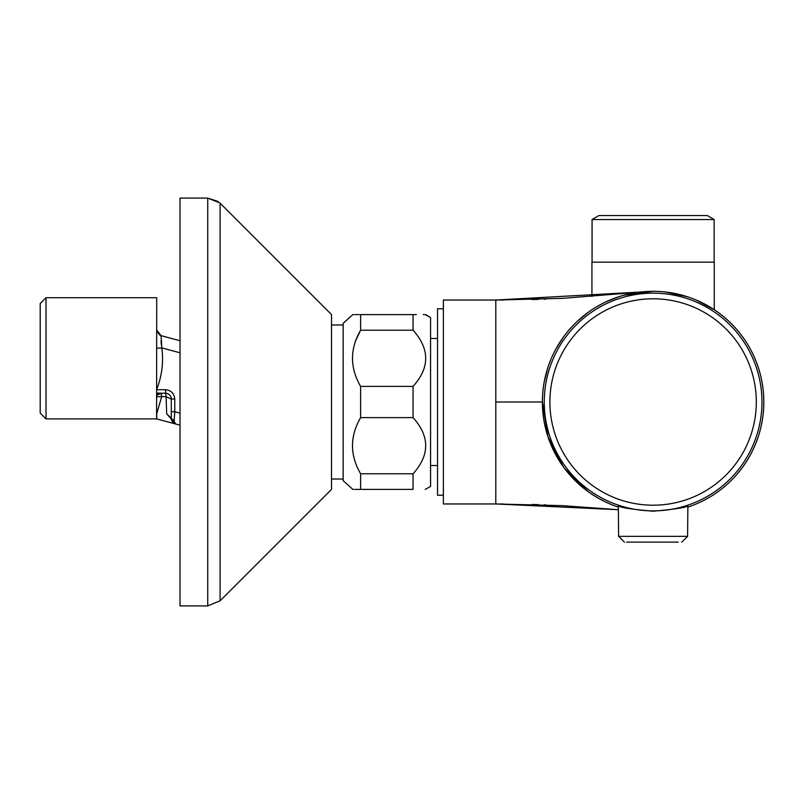 <?xml version="1.0" encoding="UTF-8"?>
<svg xmlns="http://www.w3.org/2000/svg" width="804" height="804" viewBox="0 0 804 804"><rect width="100%" height="100%" fill="white"/><g stroke="black" fill="none" stroke-linecap="round" stroke-linejoin="round"><path stroke-width="1.21" d="M626.597 542.117L678.264 542.117M355.278 341.429L360.634 330.213C349.79 348.966 349.79 367.689 360.634 386.392L360.634 417.608C349.79 436.361 349.79 455.084 360.634 473.787L360.634 489.395L413.065 489.395C429.889 489.395 429.889 489.395 413.065 489.395L413.065 473.787C429.889 455.084 429.889 436.351 413.065 417.608L413.065 386.392C429.889 367.689 429.889 348.966 413.065 330.213L413.065 314.605C429.889 314.605 429.889 314.605 413.065 314.605L360.634 314.605C349.79 314.605 349.79 314.605 360.634 314.605L360.634 330.213L413.065 330.213M359.488 314.605L355.087 314.605M353.931 314.605L353.097 314.605M352.825 314.605L343.157 323.349L343.157 480.651L352.825 489.395M425.728 314.605L430.552 317.52L425.205 314.605M424.221 314.605L423.276 314.605M416.341 314.605L413.065 314.605M430.552 317.52L430.552 486.48L425.205 489.395M618.608 536.338L624.437 542.117L618.608 536.338L687.601 536.338L687.872 505.837C685.822 507.575 674.234 509.364 653.109 511.193C631.984 509.364 620.397 507.575 618.336 505.837L618.608 536.338L618.376 509.706L495.797 503.957L495.797 402L542.409 402L547.966 436.622L545.162 426.522L546.73 432.612M219.753 202.859L207.744 198.085L180.026 198.085L180.026 605.914L207.744 605.914L207.744 198.085L218.075 201.472M331.509 314.605L331.509 489.395L220.105 600.789L207.744 605.914L220.105 600.789L220.105 203.211L331.509 314.605L220.105 203.211M40.2 413.065L40.2 303.54L46.029 297.711L46.029 418.894L40.2 413.065M46.029 297.711L156.72 297.711L156.589 418.894L175.604 423.989L174.066 421.025L175.604 423.989L180.026 425.175L175.604 423.989L171.282 418.361L172.227 421.537M166.689 413.779L175.604 423.989L174.066 421.025L166.689 413.779L166.086 396.724L161.684 396.583L156.72 413.789L156.72 418.834L156.72 413.789M443.366 308.786L437.537 308.786L437.537 495.214L443.366 495.214M640.456 292.033L495.797 300.043L443.366 300.043L443.366 503.957L496.731 503.957M637.401 292.365L562.629 298.334L495.797 300.043L495.797 402M763.8 402A110.691 110.691 0 0 1 687.862 507.103A110.691 110.691 0 0 0 653.109 291.309A110.691 110.691 0 0 0 618.346 507.103A110.691 110.691 0 0 1 653.109 291.309A110.691 110.691 0 0 1 763.8 402M548.016 436.783L563.323 466.752L556.157 455.436L549.142 440.019M564.448 468.28L588.076 491.586L577.543 482.892M590.347 493.184L598.146 498.088M604.427 501.415L610.517 504.178L604.427 501.415M612.799 505.093L614.085 505.595M609.331 503.676L607.482 502.862M605.412 501.897L598.015 498.018M597.352 497.626L592.287 494.49M577.734 483.073L566.388 470.802M564.921 468.913L564.519 468.38M545.062 426.09L544.348 422.633L545.062 426.09M617.02 506.651L618.346 507.103M156.72 389.719L165.463 389.719L166.086 396.724L161.684 396.583L162.639 396.613L161.684 396.583L161.021 393.216L158.026 393.186L165.463 393.216A5.829 5.829 0 0 1 171.282 399.045L171.282 418.361L172.538 421.969M714.143 219.552L707.379 215.562L598.829 215.562L592.066 219.552L714.143 219.552L714.143 262.174M592.066 219.552L592.066 262.174M706.927 305.269L714.274 309.741L714.274 262.174L591.935 262.174L591.935 296.505M591.935 309.741L594.669 307.982M596.699 306.756L602.347 303.631M605.874 301.892L618.899 296.726M623.974 295.209L653.109 291.309M665.209 291.973L687.299 296.716L676.928 293.902M696.405 300.123L714.274 309.741M360.634 489.395C349.79 489.395 349.79 489.395 360.634 489.395L355.087 489.395M353.097 489.395L353.931 489.395M413.065 386.392L360.634 386.392M413.065 417.608L360.634 417.608M413.065 473.787L360.634 473.787M676.285 293.761L671.179 292.787M646.989 291.47L641.059 291.963M161.232 393.457L161.413 394.121L161.232 393.457M156.72 393.849L158.921 393.216L156.72 393.849L156.72 393.015L161.021 393.216L156.72 395.427L156.72 393.849M175.352 423.919L172.679 422.14M173.764 423.125L173.222 422.703M172.629 422.09L171.594 420.231M156.72 330.022L161.041 335.64L180.026 340.735L161.041 335.64L156.72 330.022L161.041 335.64L161.142 336.504L156.72 331.258L161.142 336.504L156.72 331.258L161.142 336.504L161.845 347.921L156.72 348.232M172.347 421.708L171.493 419.909L172.347 421.708M171.282 411.708L174.78 411.708L174.197 411.708L174.78 411.708L174.066 421.025M161.323 344.856L161.031 340.735L161.323 344.856M544.348 381.367L547.966 367.378M556.157 348.564L563.323 337.248M577.543 321.108L588.076 312.414M598.136 305.922L602.799 303.389M604.427 302.585L609.09 300.435M548.288 366.413L548.016 367.217M628.547 294.063L629.431 293.862M637.431 292.425L638.798 292.234M639.291 292.174L638.688 292.244M637.803 292.365L627.823 294.234M623.703 295.279L621.402 295.942M561.825 505.626L563.865 505.726M545.936 504.912L544.077 504.852L545.936 504.912M538.509 504.651L532.017 504.46L538.509 504.651M500.44 503.967L503.234 503.977M503.224 503.977L501.374 503.967M561.825 298.374L563.865 298.274M545.936 299.088L544.077 299.148L545.936 299.088M538.509 299.349L532.017 299.54L538.509 299.349M500.44 300.033L503.234 300.023M503.224 300.023L501.374 300.033M495.797 300.043L496.731 300.043M156.72 397.849L156.72 396.744L161.684 396.583M166.086 396.724L171.282 399.045A5.829 5.829 0 0 0 165.463 393.216M174.709 423.668L174.126 423.366M174.056 423.326L175.543 423.969M171.302 418.713L172.237 421.547M161.041 335.64L180.026 340.735L161.041 335.64L161.142 336.504M180.026 352.795L161.845 347.921C163.664 362.001 161.956 375.84 156.72 389.437M603.623 311.429A103.213 103.213 0 0 1 743.68 352.524A103.213 103.213 0 0 1 702.585 492.571A103.213 103.213 0 0 1 562.529 451.476A103.213 103.213 0 0 1 603.623 311.429M653.109 293.138A108.862 108.862 0 0 1 705.299 497.535A108.862 108.862 0 0 1 547.624 428.934A108.862 108.862 0 0 1 653.109 293.138M165.463 389.719C171.091 390.302 174.197 393.407 174.78 399.045L171.282 399.045M174.78 399.045L174.78 411.708L180.026 413.115M687.601 536.338L681.782 542.117L687.601 536.338M331.509 479.023L343.157 479.023M156.589 418.894L46.029 418.894M430.552 338.494L437.537 338.494M207.744 198.085L180.026 198.085M430.552 465.506L437.537 465.506M495.797 503.957L562.629 505.666L618.376 509.706M629.281 293.219L630.487 293.098M632.296 292.907L634.858 292.636M331.509 324.977L343.157 324.977"/></g></svg>
